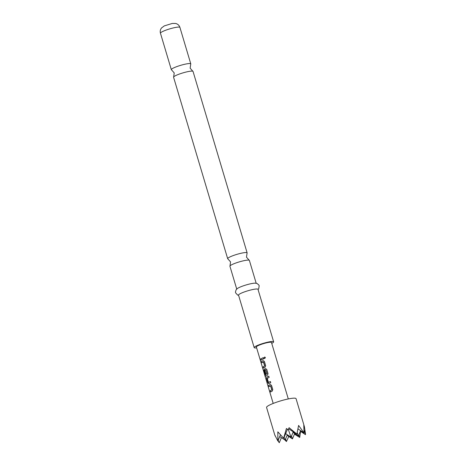 <?xml version="1.0" encoding="UTF-8"?>
<svg xmlns="http://www.w3.org/2000/svg" width="466" height="466" viewBox="0 0 466 466"><rect width="100%" height="100%" fill="white"/><g stroke="black" fill="none" stroke-linecap="round" stroke-linejoin="round"><path stroke-width="0.7" d="M265.399 357.538L264.694 358.581L264.006 358.045L264.711 357.003L265.399 357.538M264.694 358.581L264.065 358.045L264.688 356.997M173.655 76.942L174.22 72.929L171.552 69.883A10.153 1.491 -16.6 0 1 171.325 69.679A10.153 1.491 -16.6 0 1 173.469 68.007A10.153 1.491 -16.6 0 1 184.093 64.413A10.153 1.491 -16.6 0 1 190.786 63.877A10.153 1.491 -16.6 0 1 190.71 64.174L190.145 68.182L192.813 71.228A10.153 1.491 163.4 0 0 185.52 72.178A10.153 1.491 163.4 0 0 175.723 75.568A10.153 1.491 163.4 0 0 173.655 76.942A10.153 1.491 163.4 0 0 173.579 77.239L227.67 258.677A10.153 1.491 -16.6 0 1 229.814 257.005A10.153 1.491 -16.6 0 1 240.433 253.411A10.153 1.491 -16.6 0 1 247.131 252.875A10.153 1.491 -16.6 0 1 247.056 253.166L246.485 257.18L249.159 260.226A10.153 1.491 163.4 0 0 241.866 261.176A10.153 1.491 163.4 0 0 232.068 264.566A10.153 1.491 163.4 0 0 230 265.94A10.153 1.491 163.4 0 0 229.924 266.237L236.722 289.048M230 265.94L230.565 261.927L227.891 258.88A10.153 1.491 -16.6 0 1 227.67 258.677M269.115 386.588L268.754 385.365L270.356 384.52M270.711 391.941L270.344 390.712L271.87 389.815L270.688 385.854L269.01 386.617L268.643 385.388L270.274 384.532L271.497 385.3L272.779 389.588L272.237 391.108L270.606 391.964L270.239 390.741L271.789 389.826L270.525 385.813M268.87 383.658L267.997 382.836L266.721 378.543L266.913 377.087L268.853 376.19M268.498 382.405L270.379 381.543L270.746 382.767L268.771 383.681L267.892 382.86L266.61 378.573L266.814 377.105L267.321 376.843L268.783 376.196L269.15 377.419L267.245 378.386L268.428 382.347L270.449 381.538M265.393 374.093L264.344 370.587L264.537 369.124L265.608 368.6M265.154 374.897L267.082 373.755L265.736 369.754L264.834 370.289L265.87 373.773L265.282 374.122L264.239 370.61L264.438 369.142L265.527 368.606L266.75 369.375L268.032 373.662L267.49 375.182L265.515 376.295L264.944 375.398L263.412 370.254L263.663 369.987L265.154 374.897L267.001 373.767L265.736 369.754M261.997 362.705L261.63 361.476L263.238 360.637M263.593 368.053L263.226 366.829L264.752 365.927L263.57 361.966L261.886 362.729L261.525 361.5L263.156 360.649L264.379 361.412L265.655 365.699L265.113 367.22L263.482 368.076L263.115 366.853L264.665 365.938L263.401 361.925M261.216 360.09L260.849 358.867L263.325 357.655M304.228 426.093L296.05 398.657A15.384 2.26 163.4 0 0 290.557 398.523A15.384 2.26 163.4 0 0 274.643 402.886A15.384 2.26 163.4 0 0 266.564 407.447L274.742 434.883L277.864 440.993L277.835 431.836L283.613 438.18L286.421 428.504L288.25 429.78L289.083 427.683L296.894 434.085L298.584 425.441L304.036 432.926L303.797 425.295L304.508 427.141L304.082 425.633M281.412 437.644L279.303 442.7L277.963 440.766M275.22 436.054L274.742 434.883M247.131 252.875L193.04 71.438A10.153 1.491 163.4 0 0 192.813 71.228M256.184 283.246L249.386 260.436A10.153 1.491 163.4 0 0 249.159 260.226M271.73 343.372A10.153 1.491 163.4 0 0 273.647 341.817L257.995 289.322A10.153 1.491 163.4 0 0 251.302 289.858A10.153 1.491 163.4 0 0 240.677 293.452A10.153 1.491 163.4 0 0 238.534 295.124L254.186 347.619A10.153 1.491 163.4 0 0 256.638 347.875M273.647 341.817A10.153 1.491 163.4 0 0 266.948 342.359A10.153 1.491 163.4 0 0 256.329 345.953A10.153 1.491 163.4 0 0 254.186 347.619M258.065 289.555L258.7 288.815L259.189 285.798L258.869 285.046L257.086 283.509L255.234 283.153A10.153 1.491 163.4 0 0 238.936 287.621A10.153 1.491 163.4 0 0 237.468 288.454L236.111 289.765L235.458 292.025L235.604 292.829L237.666 295.083L238.604 295.357M288.297 398.943L271.462 342.469A7.875 1.159 163.4 0 0 266.272 342.889A7.875 1.159 163.4 0 0 258.03 345.679A7.875 1.159 163.4 0 0 256.364 346.972L273.198 403.44M262.16 359.531L261.111 360.113L260.744 358.89L263.255 357.655L263.622 358.884L262.16 359.531M297.221 432.698L298.38 436.007L293.015 432.425M288.343 429.553L291.023 437.201L293.26 431.842M291.023 437.201L285.658 433.625M284.12 437.306L285.099 440.102L287.336 434.743M291.477 436.106L292.456 438.902L287.091 435.326M292.456 438.902L294.693 433.549M298.38 436.007L300.617 430.648M285.099 440.102L279.734 436.52M304.211 430.45L305.469 434.632L300.372 431.231M304.461 427.106L305.545 434.271M304.508 427.141L303.995 426.798M304.036 432.926L298.007 428.906M296.399 433.933L288.658 428.772M283.922 437.784L287.481 429.256M277.864 440.993L280.427 434.865M278.196 440.201L278.988 442.461M285.553 439.007L286.439 441.541L284.895 439.962M288.769 436.444L286.439 441.541M298.834 434.912L299.72 437.446L294.448 434.131M300.57 431.365L299.72 437.446M265.626 376.266L263.412 370.254M160.455 33.208C159.943 31.286 160.298 29.539 161.527 27.96L164.3 25.892L172.269 23.451L175.6 23.457C177.762 23.987 179.2 25.304 179.917 27.407A10.153 1.491 163.4 0 0 173.218 27.943A10.153 1.491 163.4 0 0 162.599 31.542A10.153 1.491 163.4 0 0 160.455 33.208L171.325 69.679M179.917 27.407L190.786 63.877"/></g></svg>
